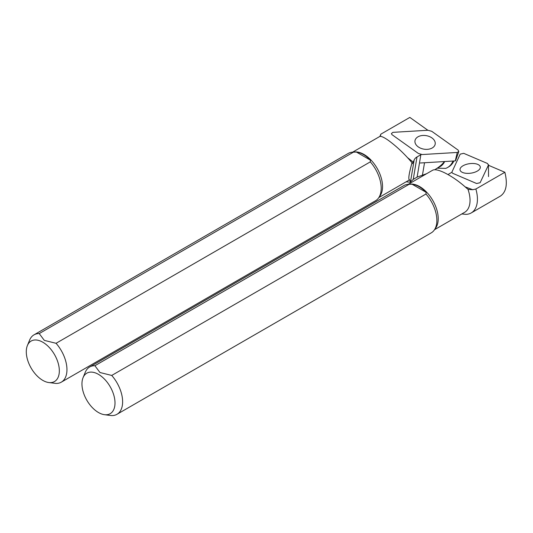 <?xml version="1.0" encoding="UTF-8"?>
<svg xmlns="http://www.w3.org/2000/svg" width="533" height="533" viewBox="0 0 533 533"><rect width="100%" height="100%" fill="white"/><g stroke="black" fill="none" stroke-linecap="round" stroke-linejoin="round"><path stroke-width="0.8" d="M412.149 163.531L412.016 162.745C408.858 174.084 408.045 179.761 409.584 179.788L410.45 182.119L414.161 159.98L413.255 162.119L407.652 157.741M412.229 163.718L413.255 162.119M444.375 161.559C442.337 164.424 439.105 167.155 434.695 169.741L440.178 166.576A30.048 17.349 -120 0 0 444.662 161.539M426.766 173.631L417.112 177.123L413.248 179.355L416.999 156.949L420.863 154.723A10.926 7.309 9.5 0 1 421.237 154.517M410.45 182.119L413.248 179.355M416.999 156.949A10.926 7.309 9.5 0 0 414.161 159.98M380.289 136.375L380.842 134.163L409.85 117.413L427.859 130.259M406.139 181.813L410.163 182.213A30.048 17.349 -120 0 0 410.397 182.206M437.406 168.181L445.708 168.388A34.552 19.948 -120 0 0 447.533 167.535A34.552 19.948 -120 0 0 453.003 161.039M356.397 152.058L353.466 152.152L39.222 333.578L44.299 340.374L56.058 343.299L370.302 161.872L370.462 160.18A26.517 15.31 -120 0 0 356.397 152.058L370.462 160.18M56.058 343.299A27.316 15.77 -120 0 1 61.295 382.168A27.316 15.77 -120 0 1 56.058 383.447L48.71 382.534A23.372 13.492 -120 0 0 59.063 367.224A23.372 13.492 -120 0 0 42.813 342.219A23.372 13.492 -120 0 0 27.376 345.577A23.372 13.492 -120 0 0 31.127 368.05A23.372 13.492 -120 0 0 48.71 382.534M447.533 167.535L448.693 166.869A34.552 19.948 -120 0 0 453.889 160.986M39.222 333.578A27.316 15.77 -120 0 0 33.985 334.857A27.316 15.77 -120 0 0 29.601 340.141L27.376 345.577M61.295 382.168L375.538 200.741A27.316 15.77 -120 0 0 378.597 197.916A27.316 15.77 -120 0 0 370.302 161.872M353.466 152.152A27.316 15.77 -120 0 0 352.2 152.198A27.316 15.77 -120 0 0 348.229 153.431L33.985 334.857M378.597 197.916L380.049 195.858A26.224 15.137 -120 0 0 380.069 174.444A26.224 15.137 -120 0 0 364.006 154.45A26.224 15.137 -120 0 0 354.712 151.965L352.2 152.198M380.842 134.163A30.048 17.349 -120 0 0 380.669 134.569L379.902 136.441M352.613 152.158L379.676 136.535C380.955 135.935 383.853 137.214 388.384 140.372C396.685 146.462 404.56 153.917 412.016 162.745M378.836 197.576L408.938 180.194A26.224 15.137 -120 0 0 409.584 179.788M417.586 137.054A10.24 6.849 9.5 0 0 414.987 140.712A10.24 6.849 9.5 0 0 423.955 149.16A10.24 6.849 9.5 0 0 435.188 144.09A10.24 6.849 9.5 0 0 429.292 136.501A10.24 6.849 9.5 0 0 417.586 137.054M431.737 131.298L427.912 130.259L392.901 132.351L391.389 133.59L391.968 134.649L418.438 153.504L422.263 154.543L457.267 152.451L458.72 151.525L458.207 150.153L431.737 131.298M455.429 160.306L457.267 152.451M420.317 162.998L455.182 160.906M447.98 174.544L451.591 172.459A10.926 5.117 172 0 0 451.771 172.352M465.202 186.89L472.784 189.721L475.856 189.022L504.871 172.272C507.756 184.065 506.29 191.993 500.46 196.051L471.205 212.947A30.048 17.349 60 0 1 465.835 214.353L461.811 213.953M504.871 172.272L488.468 165.277M94.894 365.718L409.137 184.291L412.069 184.205A26.517 15.31 60 0 1 426.134 192.326L425.974 194.012L111.73 375.439L99.964 372.514L94.894 365.718A27.316 15.77 60 0 0 89.651 366.997L403.894 185.571A27.316 15.77 60 0 1 407.872 184.338A27.316 15.77 60 0 1 409.137 184.291M426.134 192.326L412.069 184.205M107.833 415.14L111.73 415.587A27.316 15.77 60 0 0 116.967 414.308L431.21 232.881A27.316 15.77 60 0 0 434.268 230.056A27.316 15.77 60 0 0 425.974 194.012M98.485 374.359A23.372 13.492 60 0 1 114.735 399.364A23.372 13.492 60 0 1 104.381 414.674A23.372 13.492 60 0 1 86.799 400.19A23.372 13.492 60 0 1 83.041 377.717A23.372 13.492 60 0 1 98.485 374.359M111.73 375.439A27.316 15.77 60 0 1 116.967 414.308M83.041 377.717L85.267 372.281A27.316 15.77 60 0 1 89.651 366.997M407.872 184.338L410.383 184.112A26.224 15.137 60 0 1 419.678 186.59A26.224 15.137 60 0 1 435.741 206.584A26.224 15.137 60 0 1 435.721 227.997L434.268 230.056M475.856 189.022A30.048 17.349 60 0 1 471.205 212.947M472.784 189.721L468.54 189.442L466.915 188.449C459.473 181.64 451.857 176.33 444.056 172.519C438.506 169.94 434.728 169.168 432.716 170.194L408.285 184.298M467.921 189.175A26.224 15.137 60 0 1 464.609 212.341L434.502 229.716M476.908 171.306A10.24 4.797 172 0 1 466.302 173.318A10.24 4.797 172 0 1 460.019 169.847A10.24 4.797 172 0 1 469.5 163.678A10.24 4.797 172 0 1 480.306 167.002A10.24 4.797 172 0 1 476.908 171.306M488.588 164.724L480.133 182.712L476.615 183.519L452.817 173.352L451.777 172.386L460.192 154.137L463.71 153.331L487.508 163.498L488.468 165.217L488.528 176.583M422.422 175.29L424.528 162.745M417.112 177.123L420.863 154.723M455.568 160.719L458.8 151.552M104.381 414.674L108.719 415.267M488.588 164.777L488.588 165.33"/></g></svg>
